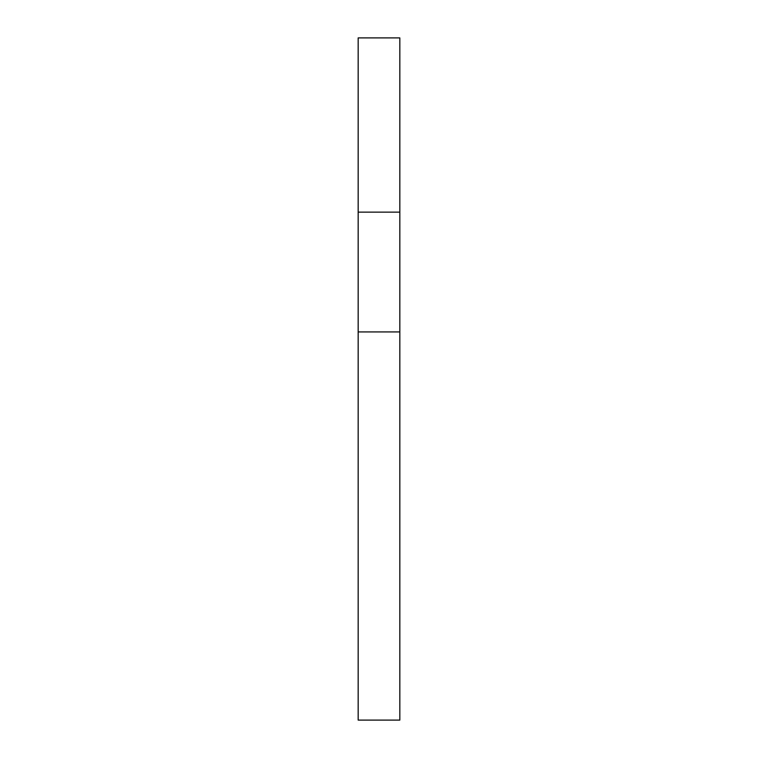 <?xml version="1.0" encoding="UTF-8"?>
<svg xmlns="http://www.w3.org/2000/svg" width="758" height="758" viewBox="0 0 758 758"><rect width="100%" height="100%" fill="white"/><g stroke="black" fill="none" stroke-linecap="round" stroke-linejoin="round"><path stroke-width="1.14" d="M399.826 331.919L399.826 37.9L358.174 37.9L358.174 720.1L399.826 720.1L399.826 331.919L358.174 331.919M399.826 212.136L358.174 212.136"/></g></svg>
